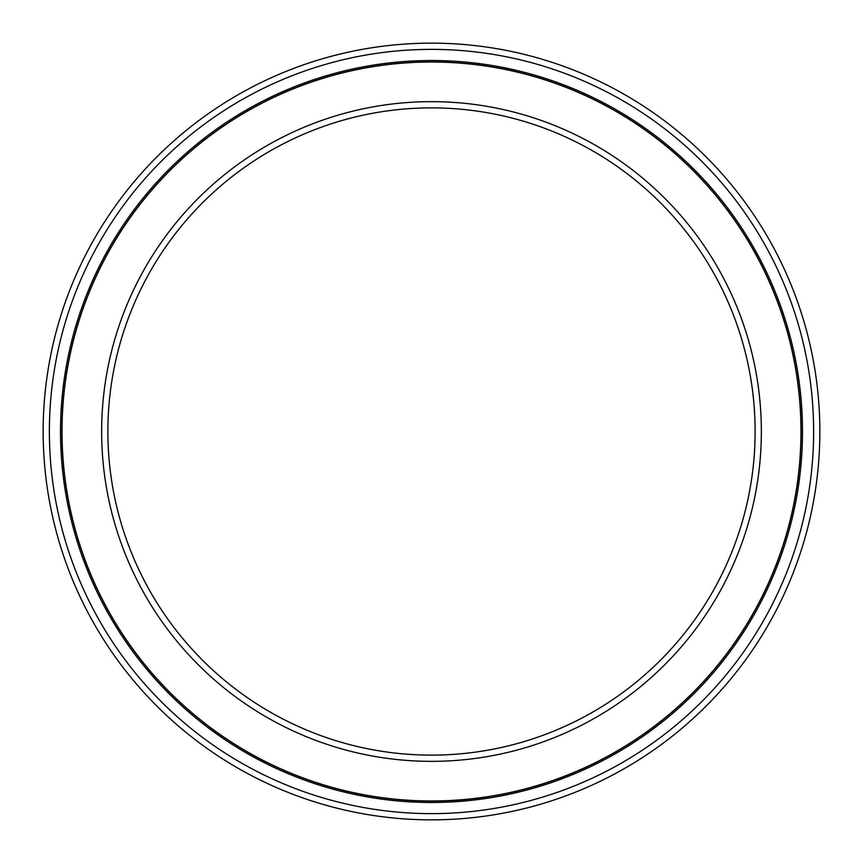 <?xml version="1.0" encoding="UTF-8"?>
<svg xmlns="http://www.w3.org/2000/svg" width="863" height="863" viewBox="0 0 863 863"><rect width="100%" height="100%" fill="white"/><g stroke="black" fill="none" stroke-linecap="round" stroke-linejoin="round"><path stroke-width="1.29" d="M431.5 62.028A369.472 369.472 0 0 1 800.972 431.5A369.472 369.472 0 0 1 431.5 800.972A369.472 369.472 0 0 1 62.028 431.5A369.472 369.472 0 0 1 431.5 62.028M431.5 101.651A329.849 329.849 0 0 1 761.349 431.5A329.849 329.849 0 0 1 431.5 761.349A329.849 329.849 0 0 1 101.651 431.5A329.849 329.849 0 0 1 431.5 101.651M431.5 107.875A323.625 323.625 0 0 1 755.125 431.5A323.625 323.625 0 0 1 431.5 755.125A323.625 323.625 0 0 1 107.875 431.5A323.625 323.625 0 0 1 431.5 107.875M431.5 43.15A388.35 388.35 0 0 1 819.85 431.5A388.35 388.35 0 0 1 431.5 819.85A388.35 388.35 0 0 1 43.15 431.5A388.35 388.35 0 0 1 431.5 43.15M431.5 60.507A370.993 370.993 0 0 1 802.493 431.5A370.993 370.993 0 0 1 431.5 802.493A370.993 370.993 0 0 1 60.507 431.5A370.993 370.993 0 0 1 431.5 60.507M431.5 49.374A382.126 382.126 0 0 0 49.374 431.5A382.126 382.126 0 0 0 431.5 813.626A382.126 382.126 0 0 0 813.626 431.5A382.126 382.126 0 0 0 431.5 49.374M431.5 61.899A369.601 369.601 0 0 1 801.101 431.5A369.601 369.601 0 0 1 431.5 801.101A369.601 369.601 0 0 1 61.899 431.5A369.601 369.601 0 0 1 431.5 61.899"/></g></svg>
